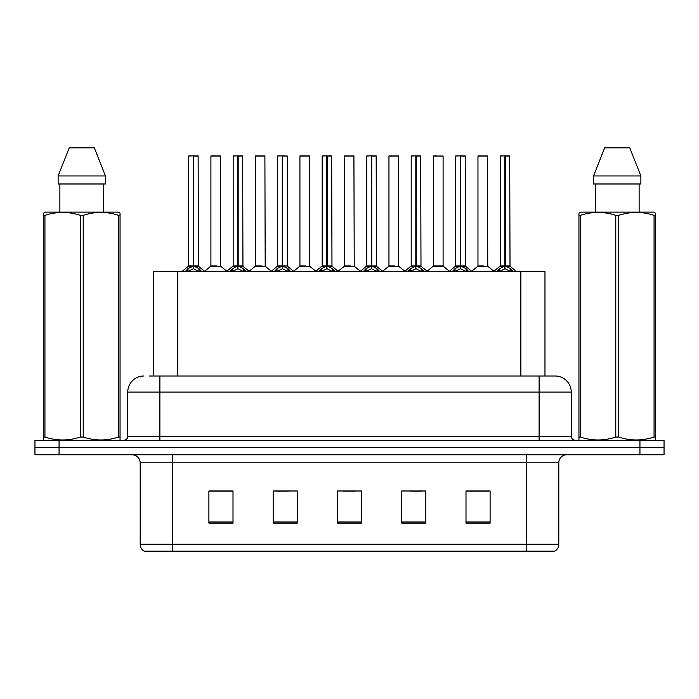 <?xml version="1.0" encoding="UTF-8"?>
<svg xmlns="http://www.w3.org/2000/svg" width="699" height="699" viewBox="0 0 699 699"><rect width="100%" height="100%" fill="white"/><g stroke="black" fill="none" stroke-linecap="round" stroke-linejoin="round"><path stroke-width="1.05" d="M153.71 376.01L153.71 271.562L544.967 271.562L544.967 376.01M558.798 544.259C558.702 547.247 557.391 549.554 554.866 551.161L526.662 551.161L526.662 544.259L558.798 544.259L558.798 462.79A8.038 8.038 0 0 1 566.837 454.752M526.662 551.161L144.134 551.161A8.038 8.038 0 0 1 140.202 544.259L140.202 462.79C139.73 457.906 137.048 455.232 132.163 454.752M59.057 440.291L664.05 440.291L664.05 447.517L34.95 447.517L34.95 454.752L59.057 454.752L59.057 447.517L34.95 447.517L34.95 440.291L59.057 440.291L59.057 447.517L664.05 447.517L664.05 454.752L59.057 454.752M490.104 523.123L490.104 490.986L465.997 490.986L465.997 523.123L490.104 523.123M425.831 523.123L425.831 490.986L401.724 490.986L401.724 523.123L425.831 523.123M233.003 523.123L233.003 490.986L208.896 490.986L208.896 523.123L233.003 523.123M297.276 523.123L297.276 490.986L273.169 490.986L273.169 523.123L297.276 523.123M361.549 523.123L361.549 490.986L337.451 490.986L337.451 523.123L361.549 523.123M512.044 551.161L186.956 551.161M465.997 491.152L488.819 491.152M476.77 491.152L466.565 491.152M276.463 491.152L288.521 491.152M231.954 491.152L221.749 491.152M209.7 491.152L233.003 491.152M409.998 491.152L422.047 491.152M343.235 491.152L355.284 491.152M149.813 376.01L549.554 376.01M149.446 376.01L159.888 376.01L159.888 392.087L127.751 392.087L127.751 436.272A4.019 4.019 0 0 1 123.732 440.291M143.819 376.01A16.068 16.068 0 0 0 127.751 392.087M555.181 376.01A16.068 16.068 0 0 1 571.249 392.087L539.112 392.087L539.112 376.01L554.936 376.01M571.249 392.087L571.249 436.272C571.494 438.71 572.831 440.055 575.268 440.291M185.069 271.754L187.996 268.669L193.256 266.004L193.256 268.809L193.405 265.139L193.684 266.004L198.944 268.669L201.871 271.754M188.651 156.026L193.265 155.868L188.651 156.026L188.651 265.943L193.256 266.004M193.265 155.868L188.809 155.868M194.208 266.258L198.437 266.258L198.132 155.868L193.675 155.868L193.684 265.943L198.289 265.943L193.684 265.943M193.256 156.026L193.256 265.943L188.651 265.943L181.95 271.562M193.675 155.868L193.684 266.004M191.867 155.868L195.073 155.868M198.944 268.669L198.944 271.562L193.684 268.809M193.256 268.809L188.774 271.029M193.405 155.868L193.256 265.943M216.943 265.943L210.757 266.258L220.692 266.258L220.386 155.868L210.906 156.026L210.906 265.943L215.939 265.943M215.659 155.868L211.063 155.868M229.587 271.754L232.505 268.669L237.774 266.004L237.774 268.809L237.913 265.139L238.193 266.004L243.453 268.669L246.38 271.754M233.16 156.026L237.782 155.868L233.16 156.026L233.16 265.943L237.774 266.004M237.782 155.868L233.317 155.868M238.717 266.258L242.946 266.258L242.64 155.868L238.184 155.868L238.193 265.943L242.806 265.943L238.193 265.943M237.774 156.026L237.774 265.943L233.16 265.943L226.459 271.562M238.184 155.868L238.193 266.004M236.376 155.868L239.591 155.868M243.453 268.669L243.453 271.562L238.193 268.809M237.774 268.809L233.283 271.029M237.913 155.868L237.774 265.943M274.095 271.754L277.014 268.669L282.282 266.004L282.282 268.809L282.422 265.139L282.702 266.004L287.971 268.669L290.889 271.754M277.669 156.026L282.291 155.868L277.669 156.026L277.669 265.943L282.282 266.004M282.291 155.868L277.835 155.868M287.315 156.026L282.693 155.868L282.702 265.943L287.315 265.943L287.315 156.026L282.702 156.026M282.282 156.026L282.282 265.943L277.678 265.943L270.976 271.562M282.693 155.868L282.702 266.004M280.884 155.868L284.1 155.868M287.971 268.669L287.971 271.562L282.702 268.809M282.282 268.809L277.791 271.029M282.422 155.868L282.282 265.943M318.604 271.754L321.531 268.669L326.791 266.004L326.791 268.809L326.931 265.139L327.211 266.004L332.479 268.669L335.398 271.754M322.187 156.026L326.8 155.868L322.187 156.026L322.187 265.943L326.791 266.004M326.8 155.868L322.344 155.868M327.744 266.258L331.973 266.258L331.667 155.868L327.211 155.868L327.211 265.943L331.824 265.943L327.211 265.943M326.791 156.026L326.791 265.943L322.187 265.943L315.485 271.562M327.211 155.868L327.211 266.004M325.393 155.868L328.609 155.868M332.479 268.669L332.479 271.562L327.211 268.809M326.791 268.809L322.3 271.029M326.931 155.868L326.791 265.943M363.113 271.754L366.04 268.669L371.3 266.004L371.3 268.809L371.449 265.139L371.728 266.004L376.988 268.669L379.915 271.754M366.695 156.026L371.309 155.868L366.695 156.026L366.695 265.943L371.3 266.004M371.309 155.868L366.853 155.868M372.252 266.258L376.481 266.258L376.176 155.868L371.719 155.868L371.728 265.943L376.333 265.943L371.728 265.943M371.3 156.026L371.3 265.943L366.695 265.943L359.994 271.562M371.719 155.868L371.728 266.004M369.911 155.868L373.117 155.868M376.988 268.669L376.988 271.562L371.728 268.809M371.3 268.809L366.818 271.029M371.449 155.868L371.3 265.943M261.452 265.943L255.266 266.258L265.201 266.258L264.895 155.868L255.415 156.026L255.415 265.943L260.447 265.943M260.168 155.868L255.581 155.868M305.961 265.943L299.784 266.258L309.718 266.258L309.404 155.868L299.923 156.026L299.923 265.943L304.956 265.943M304.677 155.868L300.089 155.868M350.479 265.943L344.292 266.258L354.227 266.258L353.921 155.868L344.441 156.026L344.441 265.943L349.465 265.943M347.656 155.868L344.598 155.868M119.555 440.291L120.053 440.003L120.053 437.041L118.638 437.041L118.638 215.353C106.877 211.465 95.073 211.465 83.216 215.353L80.368 215.353C68.616 211.465 56.802 211.465 44.946 215.353L43.53 215.353L43.53 213.151L45.391 212.112L43.53 213.151L43.53 438.055M83.216 215.353L83.216 437.041C94.968 440.929 106.781 440.929 118.638 437.041M83.216 437.041L80.368 437.041L80.368 215.353M44.946 215.353L44.946 437.041C56.706 440.929 68.511 440.929 80.368 437.041M44.946 437.041L43.53 437.041L43.53 440.003L44.028 440.291M120.053 224.161L120.053 213.151L118.192 212.112L120.053 213.151L120.053 215.353L118.638 215.353M118.192 212.112L45.391 212.112M59.878 183.986L59.878 212.112M103.705 212.112L103.705 183.986L103.705 212.112M94.339 147.838L105.462 175.956L105.462 183.986L58.122 183.986L58.122 175.956L69.245 147.838L58.122 175.956L105.462 175.956L94.339 147.838L69.245 147.838M120.053 438.055L120.053 215.353M654.972 440.291L655.47 440.003L655.47 437.041L654.054 437.041L654.054 215.353C642.294 211.465 630.489 211.465 618.632 215.353L615.784 215.353C604.032 211.465 592.219 211.465 580.362 215.353L578.947 215.353L578.947 213.151L580.808 212.112L578.947 213.151L578.947 438.055M618.632 215.353L618.632 437.041C630.384 440.929 642.198 440.929 654.054 437.041M618.632 437.041L615.784 437.041L615.784 215.353M580.362 215.353L580.362 437.041C592.123 440.929 603.927 440.929 615.784 437.041M580.362 437.041L578.947 437.041L578.947 440.003L579.445 440.291M655.47 224.161L655.47 213.151L653.609 212.112L655.47 213.151L655.47 215.353L654.054 215.353M653.609 212.112L580.808 212.112M595.295 183.986L595.295 212.112M639.122 212.112L639.122 183.986L639.122 212.112M629.755 147.838L640.878 175.956L640.878 183.986L593.538 183.986L593.538 175.956L604.661 147.838L593.538 175.956L640.878 175.956L629.755 147.838L604.661 147.838M655.47 438.055L655.47 215.353M407.631 271.754L410.549 268.669L415.818 266.004L415.818 268.809L415.957 265.139L416.237 266.004L421.497 268.669L424.424 271.754M411.204 156.026L415.826 155.868L411.204 156.026L411.204 265.943L415.818 266.004M415.826 155.868L411.362 155.868M416.761 266.258L420.99 266.258L420.684 155.868L416.228 155.868L416.237 265.943L420.85 265.943L416.237 265.943M415.818 156.026L415.818 265.943L411.204 265.943L404.503 271.562M416.228 155.868L416.237 266.004M414.42 155.868L417.635 155.868M421.497 268.669L421.497 271.562L416.237 268.809M415.818 268.809L411.327 271.029M415.957 155.868L415.818 265.943M452.139 271.754L455.058 268.669L460.326 266.004L460.326 268.809L460.466 265.139L460.746 266.004L466.015 268.669L468.933 271.754M455.713 156.026L460.335 155.868L455.713 156.026L455.713 265.943L460.326 266.004M460.335 155.868L455.879 155.868M461.279 266.258L465.508 266.258L465.193 155.868L460.737 155.868L460.746 265.943L465.359 265.943L460.746 265.943M460.326 156.026L460.326 265.943L455.722 265.943L449.02 271.562M460.737 155.868L460.746 266.004M458.928 155.868L462.144 155.868M466.015 268.669L466.015 271.562L460.746 268.809M460.326 268.809L455.835 271.029M460.466 155.868L460.326 265.943M496.648 271.754L499.575 268.669L504.835 266.004L504.835 268.809L504.975 265.139L505.255 266.004L510.523 268.669L513.442 271.754M500.231 156.026L504.844 155.868L500.231 156.026L500.231 265.943L504.835 266.004M504.844 155.868L500.388 155.868M505.788 266.258L510.017 266.258L509.711 155.868L505.255 155.868L505.255 265.943L509.868 265.943L505.255 265.943M504.835 156.026L504.835 265.943L500.231 265.943L493.529 271.562M505.255 155.868L505.255 266.004M503.437 155.868L506.653 155.868M510.523 268.669L510.523 271.562L505.255 268.809M504.835 268.809L500.353 271.029M504.975 155.868L504.835 265.943M394.987 265.943L388.801 266.258L398.736 266.258L398.43 155.868L388.95 156.026L388.95 265.943L393.983 265.943M392.165 155.868L389.107 155.868M443.105 156.026L433.459 156.026L433.459 265.943L443.105 265.943L443.105 156.026L433.459 156.026M436.674 155.868L433.625 155.868M439.496 265.943L438.491 265.943M438.072 265.943L433.459 265.943L427.15 271.247M484.005 265.943L477.828 266.258L487.762 266.258L487.456 155.868L477.967 156.026L477.967 265.943L483 265.943M481.183 155.868L478.133 155.868M177.817 376.01L177.817 271.562M520.86 376.01L520.86 271.562M526.662 454.752L526.662 462.79L140.202 462.79M558.798 462.79L526.662 462.79L526.662 544.259L172.338 544.259L172.338 551.161M140.202 544.259L172.338 544.259L172.338 454.752M639.943 454.752L639.943 440.291M361.549 522.004L337.451 522.004M297.276 522.004L273.169 522.004M233.003 522.004L208.896 522.004M425.831 522.004L401.724 522.004M490.104 522.004L465.997 522.004M159.888 440.291L159.888 436.272L571.249 436.272M127.751 436.272L159.888 436.272L159.888 392.087L539.112 392.087L539.112 440.291M192.732 266.258L188.503 266.258M198.289 156.026L193.684 156.026M199.792 269.395L199.792 271.562M187.149 269.395L187.149 271.562M187.996 268.669L187.996 271.562M220.543 156.026L210.906 156.026M237.241 266.258L233.012 266.258M242.806 156.026L238.193 156.026M244.301 269.395L244.301 271.562M231.657 269.395L231.657 271.562M232.505 268.669L232.505 271.562M281.749 266.258L277.529 266.258M282.702 265.943L287.306 265.943L283.235 266.258M288.809 269.395L288.809 271.562M276.175 269.395L276.175 271.562M277.014 268.669L277.014 271.562M326.267 266.258L322.038 266.258M331.824 156.026L327.211 156.026M333.327 269.395L333.327 271.562M320.684 269.395L320.684 271.562M321.531 268.669L321.531 271.562M370.776 266.258L366.547 266.258M376.333 156.026L371.728 156.026M377.836 269.395L377.836 271.562M365.193 269.395L365.193 271.562M366.04 268.669L366.04 271.562M265.061 156.026L255.415 156.026M309.57 156.026L299.923 156.026M354.078 156.026L344.441 156.026M415.285 266.258L411.056 266.258M420.85 156.026L416.237 156.026M422.345 269.395L422.345 271.562M409.701 269.395L409.701 271.562M410.549 268.669L410.549 271.562M459.793 266.258L455.573 266.258M465.359 156.026L460.746 156.026M466.853 269.395L466.853 271.562M454.219 269.395L454.219 271.562M455.058 268.669L455.058 271.562M504.311 266.258L500.082 266.258M509.868 156.026L505.255 156.026M511.371 269.395L511.371 271.562M498.728 269.395L498.728 271.562M499.575 268.669L499.575 271.562M398.587 156.026L388.95 156.026M438.282 265.943L443.245 266.258L433.31 266.258M487.614 156.026L477.967 156.026M198.437 266.258L204.99 271.562M210.757 266.258L204.597 271.247M220.692 266.258L226.852 271.247M242.946 266.258L249.499 271.562M287.464 266.258L294.008 271.562M331.973 266.258L338.526 271.562M376.481 266.258L383.035 271.562M255.266 266.258L249.106 271.247M265.201 266.258L271.361 271.247M299.784 266.258L293.624 271.247M309.718 266.258L315.878 271.247M344.292 266.258L338.133 271.247M354.227 266.258L360.387 271.247M420.99 266.258L427.543 271.562M465.508 266.258L472.052 271.562M510.017 266.258L516.57 271.562M388.801 266.258L382.641 271.247M398.736 266.258L404.896 271.247M443.245 266.258L449.405 271.247M477.828 266.258L471.668 271.247M487.762 266.258L493.922 271.247"/></g></svg>
